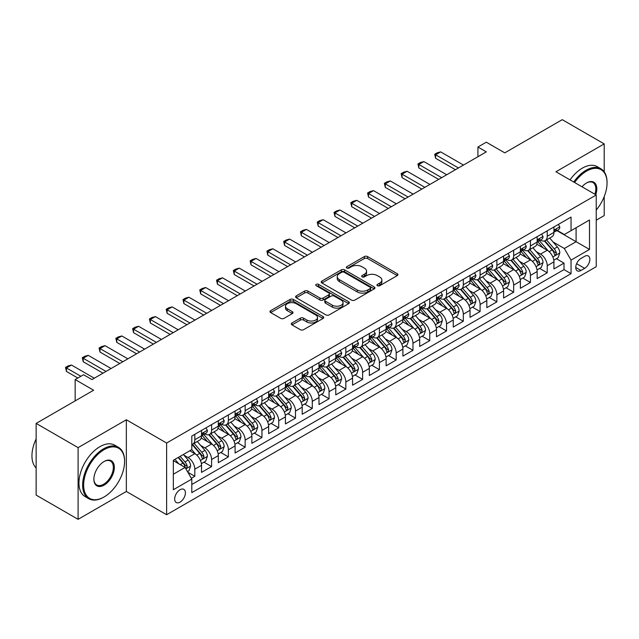 <?xml version="1.0" encoding="UTF-8"?>
<svg xmlns="http://www.w3.org/2000/svg" width="639" height="639" viewBox="0 0 639 639"><rect width="100%" height="100%" fill="white"/><g stroke="black" fill="none" stroke-linecap="round" stroke-linejoin="round"><path stroke-width="0.96" d="M377.441 285.713A1.629 0.943 0 0 0 379.75 285.713L397.25 275.609A2.332 1.342 0 0 0 397.929 274.658A2.332 1.342 0 0 0 397.25 273.708L367.601 256.59A2.332 1.342 0 0 0 364.31 256.59L346.801 266.695A1.629 0.943 0 0 0 346.33 267.358A1.629 0.943 0 0 0 346.801 268.029A1.629 0.943 0 0 0 349.11 268.029L351.378 266.719A7.452 4.305 0 0 1 361.922 266.719L364.39 268.14A7.452 4.305 0 0 1 366.57 271.184A7.452 4.305 0 0 1 364.39 274.227L362.121 275.537A1.629 0.943 0 0 0 361.65 276.208A1.629 0.943 0 0 0 362.121 276.871A1.629 0.943 0 0 0 364.43 276.871L366.698 275.561A7.452 4.305 0 0 1 377.234 275.561L379.71 276.991A7.452 4.305 0 0 1 381.89 280.034A7.452 4.305 0 0 1 379.71 283.077L377.441 284.379A1.629 0.943 0 0 0 376.962 285.05A1.629 0.943 0 0 0 377.441 285.713L377.441 284.379M180.046 502.134A7.596 4.385 120 0 0 185.006 495.441A7.596 4.385 120 0 0 183.84 489.354A7.596 4.385 120 0 0 180.046 489.73A7.596 4.385 120 0 0 175.086 496.423A7.596 4.385 120 0 0 176.252 502.51A7.596 4.385 120 0 0 180.046 502.134M291.991 322.967A2.332 1.342 0 0 0 291.312 323.917A2.332 1.342 0 0 0 291.991 324.876L300.314 329.676A2.332 1.342 0 0 0 303.605 329.676L323.046 318.454A2.332 1.342 0 0 0 323.725 317.503A2.332 1.342 0 0 0 323.046 316.553L293.397 299.435A2.332 1.342 0 0 0 290.098 299.435L270.664 310.658A2.332 1.342 0 0 0 269.977 311.608A2.332 1.342 0 0 0 270.664 312.559L280.713 318.358A2.332 1.342 0 0 0 284.004 318.358L292.327 313.557A2.332 1.342 0 0 0 293.005 312.607A2.332 1.342 0 0 0 292.327 311.656L287.342 308.773A6.23 3.594 0 0 1 285.513 306.233A6.23 3.594 0 0 1 289.363 302.91A6.23 3.594 0 0 1 296.153 303.685L315.674 314.955A6.23 3.594 0 0 1 317.495 317.503A6.23 3.594 0 0 1 313.653 320.826A6.23 3.594 0 0 1 306.864 320.043L303.605 318.166A2.332 1.342 0 0 0 300.314 318.166L291.991 322.967L291.991 324.876M604.198 171.811L604.198 143.895L562.24 119.669L504.77 152.857L486.311 142.193L477.916 147.042L486.311 151.882L91.944 379.566L83.549 374.726L75.162 379.566L75.162 400.885M78.102 447.635L78.102 519.331L126.346 491.471L126.346 419.775L78.102 447.635L36.143 423.409L93.621 390.229L75.162 379.566M126.346 419.775L166.619 443.027L596.227 194.999L596.227 266.695L166.619 514.73L166.619 443.027M604.198 143.895L555.954 171.747L596.227 194.999M351.538 300.098A2.332 1.342 0 0 0 354.837 300.098L374.27 288.876A2.332 1.342 0 0 0 374.957 287.925A2.332 1.342 0 0 0 374.27 286.975L344.621 269.858A2.332 1.342 0 0 0 341.33 269.858L321.888 281.08A2.332 1.342 0 0 0 321.209 282.031A2.332 1.342 0 0 0 321.888 282.981L351.538 300.098M316.856 286.064A1.629 0.943 0 0 1 318.518 286.296L318.518 284.355L348.654 301.76A2.332 1.342 0 0 1 349.341 302.71A2.332 1.342 0 0 1 348.654 303.661L329.221 314.883A2.332 1.342 0 0 1 325.93 314.883L296.28 297.766L304.595 292.997L304.595 291.064L296.28 295.865A2.332 1.342 0 0 0 295.593 296.815A2.332 1.342 0 0 0 296.28 297.766L296.28 295.865M304.595 292.997A2.332 1.342 0 0 1 307.886 292.997L307.886 291.064A2.332 1.342 0 0 0 304.595 291.064M307.886 291.064L319.915 298.006A2.332 1.342 0 0 0 323.206 298.006L328.726 294.819A2.332 1.342 0 0 0 329.412 293.868A2.332 1.342 0 0 0 328.726 292.918L316.209 285.689A1.629 0.943 0 0 1 315.73 285.026A1.629 0.943 0 0 1 316.736 284.155A1.629 0.943 0 0 1 318.518 284.355M78.102 519.331L36.143 495.105L36.143 423.409M596.227 220.191L604.198 215.591L604.198 196.62M191.333 478.276L194.815 476.263L187.85 472.245M183.888 455.128L188.098 457.564A9.489 5.479 60 0 1 194.815 469.194L201.525 465.312L201.525 472.389L211.597 466.574L203.961 462.165M200.67 445.439L204.879 447.875A9.489 5.479 60 0 1 211.597 459.505L218.306 455.623L218.306 462.7L228.379 456.885L220.743 452.476M217.452 435.75L221.661 438.186A9.489 5.479 60 0 1 228.379 449.816L235.088 445.934L235.088 453.011L245.16 447.196L237.524 442.787M234.233 426.061L238.443 428.497A9.489 5.479 60 0 1 245.16 440.127L251.87 436.245L251.87 443.322L261.942 437.507L254.306 433.098M251.015 416.38L255.225 418.809A9.489 5.479 60 0 1 261.942 430.438L268.652 426.556L268.652 433.633L278.724 427.818L271.088 423.409M267.797 406.692L272.006 409.12A9.489 5.479 60 0 1 278.724 420.75L285.433 416.868L285.433 423.945L295.506 418.13L287.869 413.721M284.579 397.003L288.788 399.431A9.489 5.479 60 0 1 295.506 411.061L302.215 407.179L302.215 414.256L312.287 408.441L304.651 404.032M301.36 387.314L305.57 389.742A9.489 5.479 60 0 1 312.287 401.372L318.997 397.498L318.997 404.567L329.069 398.752L321.433 394.343M318.142 377.625L322.352 380.053A9.489 5.479 60 0 1 329.069 391.683L335.779 387.809L335.779 394.878L345.851 389.063L338.215 384.654M334.924 367.936L339.133 370.364A9.489 5.479 60 0 1 345.851 381.994L352.56 378.12L352.56 385.189L362.625 379.374L354.996 374.965M351.706 358.247L355.915 360.676A9.489 5.479 60 0 1 362.625 372.305L369.342 368.431L369.342 375.5L379.406 369.685L371.77 365.276M368.487 348.559L372.697 350.987A9.489 5.479 60 0 1 379.406 362.617L386.124 358.743L386.124 365.812L396.188 359.997L388.552 355.588M385.269 338.87L389.478 341.298A9.489 5.479 60 0 1 396.188 352.928L402.905 349.054L402.905 356.123L412.97 350.308L405.334 345.899M402.043 329.181L406.26 331.609A9.489 5.479 60 0 1 412.97 343.239L419.687 339.365L419.687 346.434L429.751 340.619L422.115 336.21M418.825 319.492L423.042 321.92A9.489 5.479 60 0 1 429.751 333.55L436.469 329.676L436.469 336.745L446.533 330.93L438.897 326.521M435.606 309.803L439.824 312.231A9.489 5.479 60 0 1 446.533 323.861L453.251 319.987L453.251 327.056L463.315 321.241L455.679 316.832M452.388 300.114L456.605 302.543A9.489 5.479 60 0 1 463.315 314.172L470.032 310.298L470.032 317.367L480.097 311.552L472.461 307.143M469.17 290.425L473.387 292.854A9.489 5.479 60 0 1 480.097 304.483L486.814 300.61L486.814 307.678L496.878 301.864L489.242 297.462M485.952 280.737L490.169 283.165A9.489 5.479 60 0 1 496.878 294.795L503.596 290.921L503.596 297.99L513.66 292.175L506.024 287.774M502.733 271.048L506.951 273.476A9.489 5.479 60 0 1 513.66 285.106L520.378 281.232L520.378 288.301L530.442 282.486L522.806 278.085M519.515 261.359L523.732 263.787A9.489 5.479 60 0 1 530.442 275.417L537.151 271.543L537.151 278.612L547.224 272.797L547.224 265.728A9.489 5.479 -120 0 0 540.514 254.098L536.297 251.67M539.588 268.396L547.224 272.797M201.525 465.312A9.489 5.479 -120 0 0 194.815 453.69L189.783 450.783M218.306 455.623A9.489 5.479 -120 0 0 211.597 444.001L201.221 438.011M235.088 445.934A9.489 5.479 -120 0 0 228.379 434.312L217.995 428.322M251.87 436.245A9.489 5.479 -120 0 0 245.16 424.623L234.777 418.633M268.652 426.556A9.489 5.479 -120 0 0 261.942 414.935L251.558 408.944M285.433 416.868A9.489 5.479 -120 0 0 278.724 405.246L268.34 399.255M302.215 407.179A9.489 5.479 -120 0 0 295.506 395.557L285.122 389.566M318.997 397.498A9.489 5.479 -120 0 0 312.287 385.868L301.904 379.878M335.779 387.809A9.489 5.479 -120 0 0 329.069 376.179L318.685 370.189M352.56 378.12A9.489 5.479 -120 0 0 345.851 366.49L335.467 360.5M369.342 368.431A9.489 5.479 -120 0 0 362.625 356.802L352.249 350.811M386.124 358.743A9.489 5.479 -120 0 0 379.406 347.113L369.03 341.122M402.905 349.054A9.489 5.479 -120 0 0 396.188 337.424L385.812 331.433M419.687 339.365A9.489 5.479 -120 0 0 412.97 327.735L402.594 321.744M436.469 329.676A9.489 5.479 -120 0 0 429.751 318.046L419.376 312.056M453.251 319.987A9.489 5.479 -120 0 0 446.533 308.357L436.157 302.367M470.032 310.298A9.489 5.479 -120 0 0 463.315 298.669L452.939 292.678M486.814 300.61A9.489 5.479 -120 0 0 480.097 288.98L469.721 282.989M503.596 290.921A9.489 5.479 -120 0 0 496.878 279.291L486.503 273.3M520.378 281.232A9.489 5.479 -120 0 0 513.66 269.602L503.284 263.611M537.151 271.543A9.489 5.479 -120 0 0 530.442 259.913L520.066 253.923M584.645 256.327L580.955 258.46A7.356 4.249 120 0 0 576.146 264.945A7.356 4.249 120 0 0 577.273 270.84A7.356 4.249 120 0 0 580.955 270.473L584.645 268.348A7.356 4.249 120 0 0 589.454 261.862A7.356 4.249 120 0 0 588.327 255.967A7.356 4.249 120 0 0 584.645 256.327M173.337 474.226L185.078 467.444L191.796 479.074L191.796 492.637L571.05 273.676L571.05 260.105L564.341 248.483L553.078 241.981M191.796 479.074L173.337 489.73L173.337 460.28L191.796 449.616L191.796 436.054L571.05 217.092L571.05 230.655L589.509 220L589.509 249.45L571.05 260.105M204.792 433.873L204.879 433.921A9.489 5.479 60 0 0 209.632 434.392L216.341 430.518A9.489 5.479 -120 0 0 218.306 426.173L218.306 420.75M221.573 424.184L221.661 424.232A9.489 5.479 60 0 0 226.414 424.703L233.123 420.829A9.489 5.479 -120 0 0 235.088 416.484L235.088 411.061M238.355 414.495L238.443 414.543A9.489 5.479 60 0 0 243.195 415.015L249.905 411.141A9.489 5.479 -120 0 0 251.87 406.795L251.87 401.372M255.137 404.806L255.225 404.854A9.489 5.479 60 0 0 259.977 405.326L266.687 401.452A9.489 5.479 -120 0 0 268.652 397.107L268.652 391.683M271.918 395.118L272.006 395.166A9.489 5.479 60 0 0 276.759 395.637L283.468 391.763A9.489 5.479 -120 0 0 285.433 387.418L285.433 381.994M288.7 385.429L288.788 385.477A9.489 5.479 60 0 0 293.533 385.948L300.25 382.074A9.489 5.479 -120 0 0 302.215 377.729L302.215 372.305M305.482 375.74L305.57 375.788A9.489 5.479 60 0 0 310.314 376.259L317.032 372.385A9.489 5.479 -120 0 0 318.997 368.04L318.997 362.617M322.264 366.051L322.352 366.099A9.489 5.479 60 0 0 327.096 366.57L333.814 362.696A9.489 5.479 -120 0 0 335.779 358.351L335.779 352.928M339.045 356.362L339.133 356.41A9.489 5.479 60 0 0 343.878 356.882L350.595 353.008A9.489 5.479 -120 0 0 352.56 348.662L352.56 343.239M355.827 346.673L355.915 346.721A9.489 5.479 60 0 0 360.66 347.193L367.377 343.319A9.489 5.479 -120 0 0 369.342 338.974L369.342 333.55M372.609 336.985L372.697 337.033A9.489 5.479 60 0 0 377.441 337.504L384.159 333.63A9.489 5.479 -120 0 0 386.124 329.285L386.124 323.861M389.391 327.296L389.478 327.352A9.489 5.479 60 0 0 394.223 327.815L400.941 323.941A9.489 5.479 -120 0 0 402.905 319.596L402.905 314.172M406.172 317.607L406.26 317.663A9.489 5.479 60 0 0 411.005 318.126L417.722 314.252A9.489 5.479 -120 0 0 419.687 309.907L419.687 304.483M422.954 307.918L423.042 307.974A9.489 5.479 60 0 0 427.787 308.437L434.504 304.563A9.489 5.479 -120 0 0 436.469 300.218L436.469 294.795M439.736 298.229L439.824 298.285A9.489 5.479 60 0 0 444.568 298.748L451.286 294.875A9.489 5.479 -120 0 0 453.251 290.529L453.251 285.106M456.518 288.54L456.605 288.596A9.489 5.479 60 0 0 461.35 289.06L468.06 285.186A9.489 5.479 -120 0 0 470.032 280.841L470.032 275.417M473.299 278.852L473.387 278.908A9.489 5.479 60 0 0 478.132 279.371L484.841 275.497A9.489 5.479 -120 0 0 486.814 271.152L486.814 265.728M490.081 269.163L490.169 269.219A9.489 5.479 60 0 0 494.913 269.682L501.623 265.808A9.489 5.479 -120 0 0 503.596 261.463L503.596 256.039M506.863 259.474L506.951 259.53A9.489 5.479 60 0 0 511.695 260.001L518.405 256.119A9.489 5.479 -120 0 0 520.378 251.774L520.378 246.35M523.645 249.785L523.732 249.841A9.489 5.479 60 0 0 528.477 250.312L535.186 246.43A9.489 5.479 -120 0 0 537.151 242.085L537.151 236.662M191.796 484.498L564.005 269.602L564.005 263.108L553.933 268.923L553.933 261.854A9.489 5.479 -120 0 0 547.224 250.224L536.848 244.234M540.426 240.096L540.514 240.152A9.489 5.479 -120 0 0 545.259 240.623A9.489 5.479 -120 0 0 547.224 236.27L547.224 230.847M545.259 240.623L551.968 236.742A9.489 5.479 -120 0 0 553.933 232.396L553.933 226.973M194.815 434.312L194.815 439.736A9.489 5.479 60 0 1 192.85 444.081A9.489 5.479 60 0 1 191.796 444.464M192.85 444.081L199.56 440.207A9.489 5.479 -120 0 0 201.525 435.862L201.525 430.438M211.597 424.623L211.597 430.047A9.489 5.479 60 0 1 209.632 434.392M228.379 414.935L228.379 420.358A9.489 5.479 60 0 1 226.414 424.703M245.16 405.246L245.16 410.669A9.489 5.479 60 0 1 243.195 415.015M261.942 395.557L261.942 400.98A9.489 5.479 60 0 1 259.977 405.326M278.724 385.868L278.724 391.292A9.489 5.479 60 0 1 276.759 395.637M295.506 376.179L295.506 381.603A9.489 5.479 60 0 1 293.533 385.948M312.287 366.49L312.287 371.914A9.489 5.479 60 0 1 310.314 376.259M329.069 356.802L329.069 362.225A9.489 5.479 60 0 1 327.096 366.57M345.851 347.113L345.851 352.536A9.489 5.479 60 0 1 343.878 356.882M362.625 337.424L362.625 342.847A9.489 5.479 60 0 1 360.66 347.193M379.406 327.735L379.406 333.159A9.489 5.479 60 0 1 377.441 337.504M396.188 318.046L396.188 323.47A9.489 5.479 60 0 1 394.223 327.815M412.97 308.357L412.97 313.781A9.489 5.479 60 0 1 411.005 318.126M429.751 298.669L429.751 304.092A9.489 5.479 60 0 1 427.787 308.437M446.533 288.98L446.533 294.403A9.489 5.479 60 0 1 444.568 298.748M463.315 279.291L463.315 284.714A9.489 5.479 60 0 1 461.35 289.06M480.097 269.602L480.097 275.026A9.489 5.479 60 0 1 478.132 279.371M496.878 259.913L496.878 265.337A9.489 5.479 60 0 1 494.913 269.682M513.66 250.224L513.66 255.648A9.489 5.479 60 0 1 511.695 260.001M530.442 240.536L530.442 245.959A9.489 5.479 60 0 1 528.477 250.312M530.442 275.417L530.442 282.486M513.66 285.106L513.66 292.175M496.878 294.795L496.878 301.864M480.097 304.483L480.097 311.552M463.315 314.172L463.315 321.241M446.533 323.861L446.533 330.93M429.751 333.55L429.751 340.619M412.97 343.239L412.97 350.308M396.188 352.928L396.188 359.997M379.406 362.617L379.406 369.685M362.625 372.305L362.625 379.374M345.851 381.994L345.851 389.063M329.069 391.683L329.069 398.752M312.287 401.372L312.287 408.441M295.506 411.061L295.506 418.13M278.724 420.75L278.724 427.818M261.942 430.438L261.942 437.507M245.16 440.127L245.16 447.196M228.379 449.816L228.379 456.885M211.597 459.505L211.597 466.574M194.815 469.194L194.815 476.263M185.078 467.444L173.337 460.663M564.341 248.483L576.09 241.702L576.09 227.748L589.509 220M556.873 230.607L589.509 249.45M557.208 230.407L564.341 234.529L571.05 230.655M126.346 491.471L166.619 514.73M477.916 147.042L477.916 156.731M556.369 258.707L564.005 263.108M564.005 269.602L571.05 273.676M378.096 285.945L379.71 285.01A7.452 4.305 0 0 0 381.89 281.967L381.89 280.034M366.57 271.184L366.57 273.125A7.452 4.305 0 0 1 364.39 276.168L362.776 277.102M397.218 275.625L367.601 258.523A2.332 1.342 0 0 0 364.31 258.523L347.456 268.252M374.238 288.892L344.621 271.791A2.332 1.342 0 0 0 341.33 271.791L321.92 282.997M370.157 288.588A1.629 0.943 0 0 0 370.628 287.925A1.629 0.943 0 0 0 370.157 287.262L344.125 272.23A1.629 0.943 0 0 0 341.825 272.23L339.437 273.612A7.452 4.305 0 0 0 337.248 276.655A7.452 4.305 0 0 0 339.437 279.698L357.225 289.97A7.452 4.305 0 0 0 367.768 289.97L370.157 288.588L370.157 290.529A1.629 0.943 0 0 0 370.628 289.866L370.628 287.925M337.248 276.655L337.248 278.596A7.452 4.305 0 0 0 339.437 281.639L339.437 279.698M370.157 290.529L367.768 291.911A7.452 4.305 0 0 1 357.225 291.911L339.437 281.639M307.886 292.997L319.915 299.947A2.332 1.342 0 0 0 323.206 299.947L328.726 296.76A2.332 1.342 0 0 0 329.412 295.809L329.412 293.868M318.518 286.296L348.63 303.685M332.392 305.21A6.23 3.594 0 0 0 339.181 305.993A6.23 3.594 0 0 0 343.031 302.662A6.23 3.594 0 0 0 341.202 300.122L334.325 296.153A2.332 1.342 0 0 0 331.034 296.153L325.515 299.34A2.332 1.342 0 0 0 324.836 300.29A2.332 1.342 0 0 0 325.515 301.241L332.392 305.21L332.392 307.151A6.23 3.594 0 0 0 339.181 307.926A6.23 3.594 0 0 0 343.031 304.603L343.031 302.662M324.836 300.29L324.836 302.223A2.332 1.342 0 0 0 325.515 303.174L325.515 301.241M332.392 307.151L325.515 303.174M317.495 317.503L317.495 319.436A6.23 3.594 0 0 1 313.653 322.767A6.23 3.594 0 0 1 306.864 321.984L303.605 320.107A2.332 1.342 0 0 0 300.314 320.107L292.023 324.892M285.513 306.233L285.513 308.174A6.23 3.594 0 0 0 287.342 310.714L287.342 308.773M292.295 313.573L287.342 310.714M323.014 318.47L293.397 301.368A2.332 1.342 0 0 0 290.098 301.368L270.696 312.575M553.797 260.193L558.135 257.685L559.812 252.844A6.286 3.634 -120 0 0 557.36 246.934L549.692 238.059M548.158 250.839L539.396 240.695M543.166 247.884L538.086 241.997A15.072 8.698 -120 0 0 537.615 241.47M544.404 240.959L552.16 249.937A6.286 3.634 60 0 1 554.404 254.274L554.86 255.017L555.706 254.897L556.417 253.108A6.286 3.634 -120 0 0 554.173 248.779L546.505 239.897M544.859 240.815L553.19 250.464A3.203 1.853 60 0 1 553.997 251.718L556.417 253.108M558.382 224.409L559.812 226.877A6.286 3.634 60 0 1 558.51 229.657L555.323 231.502A6.286 3.634 -120 0 0 556.417 230.048L556.281 229.489M554.149 231.797L554.173 231.797A6.286 3.634 -120 0 0 555.323 231.502M555.603 229.585L556.417 230.048C556.018 229.105 555.347 229.489 554.404 231.214A6.286 3.634 60 0 1 553.933 232.109M458.451 167.969L435.63 154.79L435.63 158.28L434.704 154.263L437.22 152.809L440.662 151.882L463.483 165.062M455.431 169.71L435.63 158.28M440.662 151.882L435.63 154.79L434.704 154.263M596.227 210.039A28.955 16.718 120 0 0 607.05 182.938A28.955 16.718 120 0 0 586.578 171.116A28.955 16.718 120 0 0 574.589 182.506M573.726 182.011A29.666 17.125 -60 0 1 586.075 170.246A29.666 17.125 -60 0 1 600.908 168.776A29.666 17.125 -60 0 1 607.05 182.355A29.666 17.125 -60 0 1 607.05 182.65M582.025 186.804A14.473 8.355 -60 0 1 586.578 182.938L586.578 182.938A14.473 8.355 -60 0 1 595.748 194.719M570.036 179.878A29.666 17.125 -60 0 1 582.385 168.113A29.666 17.125 -60 0 1 597.217 166.643L600.908 168.776M594.861 194.216A13.762 7.948 120 0 0 592.952 182.546A13.762 7.948 120 0 0 586.322 183.089M103.606 497.238L104.109 496.95A28.955 16.718 120 0 0 124.581 461.486A28.955 16.718 120 0 0 104.109 449.664A28.955 16.718 120 0 0 83.637 485.129A28.955 16.718 120 0 0 104.109 496.95L103.606 497.238A29.666 17.125 -60 0 1 88.773 498.708A29.666 17.125 -60 0 1 84.228 474.937A29.666 17.125 -60 0 1 103.606 448.794A29.666 17.125 -60 0 1 118.439 447.324A29.666 17.125 -60 0 1 124.581 460.903A29.666 17.125 -60 0 1 124.581 461.198M104.109 485.129A14.473 8.355 -60 0 1 93.877 479.218A14.473 8.355 -60 0 1 104.109 461.486L104.109 461.486A14.473 8.355 -60 0 1 114.349 467.397A14.473 8.355 -60 0 1 104.109 485.129M93.877 478.923A13.762 7.948 120 0 0 96.721 484.937A13.762 7.948 120 0 0 103.606 484.258A13.762 7.948 120 0 0 112.6 472.125A13.762 7.948 120 0 0 110.491 461.094A13.762 7.948 120 0 0 103.853 461.638M88.773 498.708L85.083 496.575A29.666 17.125 -60 0 1 80.538 472.804A29.666 17.125 -60 0 1 99.916 446.661A29.666 17.125 -60 0 1 114.748 445.191L118.439 447.324M36.143 467.98A29.666 17.125 -60 0 1 36.143 438.913M537.016 269.882L541.353 267.374L543.03 262.533A6.286 3.634 -120 0 0 540.578 256.622L532.91 247.748M531.376 260.528L522.614 250.384M526.392 257.573L521.304 251.686A15.072 8.698 -120 0 0 520.833 251.159M527.622 250.648L535.378 259.626A6.286 3.634 60 0 1 537.623 263.963L538.078 264.706L538.925 264.586L539.635 262.797A6.286 3.634 -120 0 0 537.391 258.468L529.723 249.585M528.078 250.504L536.409 260.153A3.203 1.853 60 0 1 537.215 261.407L539.635 262.797M520.234 279.57L524.571 277.062L526.248 272.222A6.286 3.634 -120 0 0 523.796 266.311L516.128 257.437M514.595 270.217L505.832 260.073M509.61 267.262L504.522 261.375A15.072 8.698 -120 0 0 504.051 260.848M510.841 260.337L518.596 269.315A6.286 3.634 60 0 1 520.841 273.652L521.296 274.395L522.143 274.275L522.854 272.486A6.286 3.634 -120 0 0 520.609 268.156L512.941 259.274M511.296 260.193L519.627 269.842A3.203 1.853 60 0 1 520.434 271.096L522.854 272.486M503.452 289.259L507.789 286.751L509.467 281.911A6.286 3.634 -120 0 0 507.015 276L499.347 267.126M497.813 279.906L489.051 269.762M492.829 276.951L487.741 271.064A15.072 8.698 -120 0 0 487.269 270.537M494.059 270.025L501.815 279.003A6.286 3.634 60 0 1 504.059 283.341L504.514 284.083L505.361 283.964L506.072 282.174A6.286 3.634 -120 0 0 503.828 277.845L496.16 268.963M494.514 269.882L502.845 279.531A3.203 1.853 60 0 1 503.652 280.785L506.072 282.174M486.67 298.948L491.008 296.44L492.685 291.6A6.286 3.634 -120 0 0 490.233 285.689L482.565 276.815M481.031 289.595L472.269 279.451M476.047 286.639L470.959 280.753A15.072 8.698 -120 0 0 470.488 280.225M477.277 279.714L485.033 288.692A6.286 3.634 60 0 1 487.277 293.029L487.733 293.772L488.579 293.652L489.29 291.863A6.286 3.634 -120 0 0 487.046 287.534L479.378 278.652M477.732 279.57L486.063 289.219A3.203 1.853 60 0 1 486.87 290.473L489.29 291.863M541.6 234.098L543.03 236.566A6.286 3.634 60 0 1 541.728 239.345L538.541 241.191A6.286 3.634 -120 0 0 539.635 239.737L539.5 239.178M537.367 241.486L537.391 241.486A6.286 3.634 -120 0 0 538.541 241.191M538.821 239.274L539.635 239.737C539.236 238.794 538.565 239.178 537.623 240.903A6.286 3.634 60 0 1 537.151 241.798M441.669 177.658L418.849 164.479L418.849 167.969L417.922 163.951L420.438 162.498L423.881 161.571L446.701 174.751M438.65 179.399L418.849 167.969M423.881 161.571L418.849 164.479L417.922 163.951M524.819 243.786L526.248 246.255A6.286 3.634 60 0 1 524.946 249.034L521.759 250.879A6.286 3.634 -120 0 0 522.854 249.426L522.718 248.867M520.585 251.175L520.609 251.175A6.286 3.634 -120 0 0 521.759 250.879M522.039 248.962L522.854 249.426C522.454 248.483 521.783 248.867 520.841 250.592A6.286 3.634 60 0 1 520.378 251.486M424.887 187.347L402.067 174.167L402.067 177.658L401.14 173.64L403.656 172.187L407.099 171.26L429.919 184.439M421.868 189.088L402.067 177.658M407.099 171.26L402.067 174.167L401.14 173.64M508.037 253.467L509.467 255.943A6.286 3.634 60 0 1 508.165 258.723L504.978 260.568A6.286 3.634 -120 0 0 506.072 259.114L505.936 258.555M503.804 260.864L503.828 260.856A6.286 3.634 -120 0 0 504.978 260.568M505.257 258.651L506.072 259.114C505.673 258.172 505.002 258.555 504.059 260.281A6.286 3.634 60 0 1 503.596 261.175M408.105 197.036L385.285 183.856L385.285 187.347L384.358 183.329L386.875 181.875L390.317 180.949L413.137 194.128M405.086 198.777L385.285 187.347M390.317 180.949L385.285 183.856L384.358 183.329M491.255 263.156L492.685 265.632A6.286 3.634 60 0 1 491.383 268.412L488.196 270.257A6.286 3.634 -120 0 0 489.29 268.803L489.154 268.244M487.022 270.545L487.046 270.545A6.286 3.634 -120 0 0 488.196 270.257M488.476 268.34L489.29 268.803C488.891 267.861 488.22 268.244 487.277 269.97A6.286 3.634 60 0 1 486.814 270.864M391.324 206.724L368.503 193.545L368.503 197.036L367.577 193.018L370.093 191.564L373.535 190.638L396.356 203.817M388.304 208.466L368.503 197.036M373.535 190.638L368.503 193.545L367.577 193.018M469.889 308.637L474.226 306.129L475.903 301.288A6.286 3.634 -120 0 0 473.451 295.378L465.783 286.504M464.249 299.284L455.487 289.14M459.265 296.328L454.177 290.441A15.072 8.698 -120 0 0 453.706 289.914M460.495 289.403L468.251 298.381A6.286 3.634 60 0 1 470.496 302.718L470.951 303.461L471.798 303.341L472.509 301.552A6.286 3.634 -120 0 0 470.264 297.223L462.596 288.341M460.951 289.259L469.282 298.908A3.203 1.853 60 0 1 470.096 300.162L472.509 301.552M474.473 272.845L475.903 275.321A6.286 3.634 60 0 1 474.601 278.101L471.414 279.946A6.286 3.634 -120 0 0 472.509 278.492L472.373 277.933M470.24 280.233L470.264 280.233A6.286 3.634 -120 0 0 471.414 279.946M471.694 278.029L472.509 278.492C472.109 277.55 471.438 277.933 470.496 279.658A6.286 3.634 60 0 1 470.032 280.553M374.542 216.413L351.722 203.234L351.722 206.724L350.795 202.699L353.311 201.253L356.754 200.327L379.574 213.506M371.523 218.155L351.722 206.724M356.754 200.327L351.722 203.234L350.795 202.699M453.107 318.326L457.444 315.818L459.121 310.977A6.286 3.634 -120 0 0 456.669 305.067L449.001 296.192M447.468 308.972L438.705 298.828M442.484 306.017L437.395 300.13A15.072 8.698 -120 0 0 436.924 299.603M443.714 299.092L451.469 308.07A6.286 3.634 60 0 1 453.714 312.407L454.169 313.15L455.016 313.03L455.727 311.241A6.286 3.634 -120 0 0 453.482 306.912L445.814 298.03M444.169 298.948L452.5 308.597A3.203 1.853 60 0 1 453.315 309.851L455.727 311.241M457.692 282.534L459.121 285.01A6.286 3.634 60 0 1 457.82 287.79L454.633 289.635A6.286 3.634 -120 0 0 455.727 288.181L455.591 287.622M453.458 289.922L453.482 289.922A6.286 3.634 -120 0 0 454.633 289.635M454.912 287.71L455.727 288.181C455.327 287.238 454.656 287.622 453.714 289.347A6.286 3.634 60 0 1 453.251 290.242M357.76 226.102L334.94 212.923L334.94 216.413L334.013 212.388L336.529 210.942L339.972 210.015L362.792 223.195M354.741 227.843L334.94 216.413M339.972 210.015L334.94 212.923L334.013 212.388M436.325 328.015L440.662 325.507L442.34 320.666A6.286 3.634 -120 0 0 439.888 314.755L432.22 305.881M430.686 318.661L421.924 308.517M425.702 315.706L420.614 309.819A15.072 8.698 -120 0 0 420.15 309.292M426.932 308.781L434.688 317.759A6.286 3.634 60 0 1 436.932 322.096L437.388 322.839L438.234 322.719L438.945 320.93A6.286 3.634 -120 0 0 436.701 316.601L429.033 307.718M427.387 308.637L435.718 318.286A3.203 1.853 60 0 1 436.533 319.54L438.945 320.93M440.91 292.223L442.34 294.699A6.286 3.634 60 0 1 441.038 297.478L437.851 299.324A6.286 3.634 -120 0 0 438.945 297.87L438.809 297.311M436.677 299.611L436.701 299.611A6.286 3.634 -120 0 0 437.851 299.324M438.13 297.399L438.945 297.87C438.546 296.927 437.875 297.311 436.932 299.036A6.286 3.634 60 0 1 436.469 299.931M340.978 235.791L318.158 222.612L318.158 226.102L317.232 222.076L319.756 220.631L323.19 219.704L346.011 232.884M337.959 237.532L318.158 226.102M323.19 219.704L318.158 222.612L317.232 222.076M419.543 337.704L423.881 335.195L425.558 330.355A6.286 3.634 -120 0 0 423.106 324.444L415.438 315.57M413.904 328.35L405.142 318.206M408.92 325.395L403.832 319.508A15.072 8.698 -120 0 0 403.369 318.981M410.15 318.47L417.906 327.448A6.286 3.634 60 0 1 420.15 331.785L420.606 332.528L421.452 332.408L422.163 330.619A6.286 3.634 -120 0 0 419.919 326.289L412.251 317.407M410.605 318.326L418.944 327.975A3.203 1.853 60 0 1 419.751 329.229L422.163 330.619M424.128 301.912L425.558 304.388A6.286 3.634 60 0 1 424.256 307.167L421.069 309.012A6.286 3.634 -120 0 0 422.163 307.559L422.028 307M419.895 309.3L419.919 309.3A6.286 3.634 -120 0 0 421.069 309.012M421.349 307.087L422.163 307.559C421.764 306.616 421.093 307 420.15 308.725A6.286 3.634 60 0 1 419.687 309.619M324.197 245.48L301.376 232.3L301.376 235.791L300.45 231.765L302.974 230.312L306.408 229.393L329.237 242.572M321.177 247.221L301.376 235.791M306.408 229.393L301.376 232.3L300.45 231.765M402.762 347.384L407.099 344.884L408.776 340.036A6.286 3.634 -120 0 0 406.324 334.133L398.656 325.259M397.123 338.039L388.36 327.895M392.138 335.084L387.05 329.197A15.072 8.698 -120 0 0 386.587 328.67M393.368 328.158L401.124 337.136A6.286 3.634 60 0 1 403.369 341.474L403.824 342.216L404.679 342.097L405.382 340.307A6.286 3.634 -120 0 0 403.137 335.978L395.469 327.096M393.824 328.015L402.163 337.664A3.203 1.853 60 0 1 402.969 338.918L405.382 340.307M407.355 311.6L408.776 314.076A6.286 3.634 60 0 1 407.474 316.856L404.287 318.693A6.286 3.634 -120 0 0 405.382 317.248L405.246 316.688M403.113 318.989L403.137 318.989A6.286 3.634 -120 0 0 404.287 318.693M404.567 316.776L405.382 317.248C404.982 316.305 404.311 316.688 403.369 318.414A6.286 3.634 60 0 1 402.905 319.308M307.415 255.169L284.595 241.989L284.595 245.48L283.668 241.454L286.192 240L289.627 239.082L312.455 252.261M304.396 256.91L284.595 245.48M289.627 239.082L284.595 241.989L283.668 241.454M385.98 357.073L390.317 354.573L391.995 349.725A6.286 3.634 -120 0 0 389.542 343.822L381.882 334.948M380.341 347.728L371.578 337.584M375.357 344.772L370.269 338.886A15.072 8.698 -120 0 0 369.805 338.358M376.587 337.847L384.343 346.825A6.286 3.634 60 0 1 386.587 351.162L387.042 351.905L387.897 351.785L388.6 349.996A6.286 3.634 -120 0 0 386.355 345.667L378.687 336.785M377.042 337.704L385.381 347.352A3.203 1.853 60 0 1 386.188 348.606L388.6 349.996M390.573 321.289L391.995 323.765A6.286 3.634 60 0 1 390.693 326.545L387.506 328.382A6.286 3.634 -120 0 0 388.6 326.936L388.464 326.377M386.331 328.678L386.355 328.678A6.286 3.634 -120 0 0 387.506 328.382M387.785 326.465L388.6 326.936C388.2 325.986 387.53 326.377 386.587 328.103A6.286 3.634 60 0 1 386.124 328.997M290.633 264.858L267.813 251.678L267.813 255.169L266.886 251.143L269.41 249.689L272.845 248.771L295.673 261.95M287.614 266.599L267.813 255.169M272.845 248.771L267.813 251.678L266.886 251.143M369.198 366.762L373.535 364.262L375.213 359.414A6.286 3.634 -120 0 0 372.761 353.511L365.101 344.637M363.559 357.417L354.797 347.273M358.575 354.461L353.487 348.574A15.072 8.698 -120 0 0 353.024 348.047M359.805 347.536L367.561 356.514A6.286 3.634 60 0 1 369.805 360.851L370.261 361.594L371.115 361.474L371.818 359.685A6.286 3.634 -120 0 0 369.574 355.356L361.906 346.474M360.26 347.392L368.599 357.041A3.203 1.853 60 0 1 369.406 358.287L371.818 359.685M373.791 330.978L375.213 333.454A6.286 3.634 60 0 1 373.911 336.234L370.724 338.071A6.286 3.634 -120 0 0 371.818 336.625L371.682 336.066M369.55 338.366L369.574 338.366A6.286 3.634 -120 0 0 370.724 338.071M371.003 336.154L371.818 336.625C371.427 335.675 370.748 336.066 369.805 337.791A6.286 3.634 60 0 1 369.342 338.686M273.851 274.546L251.031 261.367L251.031 264.858L250.113 260.832L252.629 259.378L256.063 258.46L278.892 271.639M270.832 276.288L251.031 264.858M256.063 258.46L251.031 261.367L250.113 260.832M352.416 376.451L356.754 373.951L358.431 369.102A6.286 3.634 -120 0 0 355.987 363.2L348.319 354.325M346.777 367.106L338.015 356.961M341.793 364.15L336.705 358.263A15.072 8.698 -120 0 0 336.242 357.736M343.023 357.225L350.779 366.203A6.286 3.634 60 0 1 353.024 370.54L353.479 371.283L354.333 371.163L355.036 369.374A6.286 3.634 -120 0 0 352.792 365.045L345.124 356.163M343.478 357.081L351.817 366.73A3.203 1.853 60 0 1 352.624 367.976L355.036 369.374M357.009 340.667L358.431 343.143A6.286 3.634 60 0 1 357.129 345.923L353.942 347.76A6.286 3.634 -120 0 0 355.036 346.314L354.901 345.755M352.768 348.055L352.792 348.055A6.286 3.634 -120 0 0 353.942 347.76M354.222 345.843L355.036 346.314C354.645 345.364 353.974 345.755 353.024 347.48A6.286 3.634 60 0 1 352.56 348.375M257.07 284.235L234.249 271.056L234.249 274.546L233.331 270.521L235.847 269.067L239.282 268.148L262.11 281.328M254.05 285.976L234.249 274.546M239.282 268.148L234.249 271.056L233.331 270.521M335.635 386.14L339.972 383.64L341.649 378.791A6.286 3.634 -120 0 0 339.205 372.888L331.537 364.014M329.996 376.794L321.233 366.65M325.011 373.839L319.923 367.952A15.072 8.698 -120 0 0 319.46 367.425M326.241 366.914L333.997 375.892A6.286 3.634 60 0 1 336.242 380.229L336.697 380.972L337.552 380.852L338.255 379.063A6.286 3.634 -120 0 0 336.01 374.734L328.342 365.851M326.697 366.77L335.036 376.419A3.203 1.853 60 0 1 335.842 377.665L338.255 379.063M340.228 350.356L341.649 352.832A6.286 3.634 60 0 1 340.347 355.611L337.16 357.449A6.286 3.634 -120 0 0 338.255 356.003L338.127 355.444M335.986 357.744L336.01 357.744A6.286 3.634 -120 0 0 337.16 357.449M337.44 355.532L338.255 356.003C337.863 355.052 337.192 355.444 336.242 357.169A6.286 3.634 60 0 1 335.779 358.064M240.288 293.924L217.468 280.745L217.468 284.235L216.549 280.209L219.065 278.756L222.5 277.837L245.328 291.017M237.269 295.665L217.468 284.235M222.5 277.837L217.468 280.745L216.549 280.209M318.853 395.829L323.19 393.328L324.868 388.48A6.286 3.634 -120 0 0 322.423 382.577L314.755 373.703M313.214 386.483L304.452 376.339M308.23 383.528L303.142 377.641A15.072 8.698 -120 0 0 302.678 377.114M309.46 376.603L317.216 385.581A6.286 3.634 60 0 1 319.46 389.918L319.915 390.661L320.77 390.541L321.473 388.752A6.286 3.634 -120 0 0 319.228 384.422L311.56 375.54M309.915 376.459L318.254 386.108A3.203 1.853 60 0 1 319.061 387.354L321.473 388.752M323.446 360.045L324.868 362.521A6.286 3.634 60 0 1 323.566 365.3L320.379 367.137A6.286 3.634 -120 0 0 321.473 365.692L321.345 365.133M319.204 367.433L319.228 367.433A6.286 3.634 -120 0 0 320.379 367.137M320.658 365.22L321.473 365.692C321.082 364.741 320.411 365.133 319.46 366.858A6.286 3.634 60 0 1 318.997 367.752M223.506 303.613L200.686 290.433L200.686 293.924L199.767 289.898L202.283 288.445L205.718 287.526L228.546 300.705M220.487 305.354L200.686 293.924M205.718 287.526L200.686 290.433L199.767 289.898M302.071 405.517L306.408 403.017L308.086 398.169A6.286 3.634 -120 0 0 305.642 392.266L297.974 383.392M296.432 396.172L287.67 386.02M291.448 393.217L286.36 387.33A15.072 8.698 -120 0 0 285.897 386.803M292.678 386.291L300.434 395.269A6.286 3.634 60 0 1 302.678 399.599L303.134 400.349L303.988 400.23L304.691 398.44A6.286 3.634 -120 0 0 302.447 394.111L294.787 385.229M293.141 386.148L301.472 395.797A3.203 1.853 60 0 1 302.279 397.043L304.691 398.44M306.664 369.733L308.086 372.21A6.286 3.634 60 0 1 306.784 374.989L303.597 376.826A6.286 3.634 -120 0 0 304.691 375.381L304.563 374.821M302.423 377.122L302.447 377.122A6.286 3.634 -120 0 0 303.597 376.826M303.884 374.909L304.691 375.381C304.3 374.43 303.629 374.821 302.678 376.547A6.286 3.634 60 0 1 302.215 377.441M206.732 313.302L183.904 300.122L183.904 303.613L182.986 299.587L185.502 298.133L188.944 297.215L211.765 310.394M203.705 315.043L183.904 303.613M188.944 297.215L183.904 300.122L182.986 299.587M285.29 415.206L289.627 412.706L291.304 407.858A6.286 3.634 -120 0 0 288.86 401.955L281.192 393.081M279.65 405.861L270.888 395.709M274.666 402.905L269.578 397.019A15.072 8.698 -120 0 0 269.115 396.492M275.896 395.98L283.652 404.958A6.286 3.634 60 0 1 285.897 409.287L286.352 410.038L287.207 409.918L287.909 408.129A6.286 3.634 -120 0 0 285.665 403.8L278.005 394.918M276.36 395.837L284.69 405.477A3.203 1.853 60 0 1 285.497 406.731L287.909 408.129M289.882 379.422L291.304 381.898A6.286 3.634 60 0 1 290.002 384.678L286.815 386.515A6.286 3.634 -120 0 0 287.909 385.069L287.782 384.51M285.641 386.811L285.665 386.811A6.286 3.634 -120 0 0 286.815 386.515M287.103 384.598L287.909 385.069C287.518 384.119 286.847 384.51 285.897 386.236A6.286 3.634 60 0 1 285.433 387.13M189.951 322.991L167.122 309.811L167.122 313.302L166.204 309.276L168.72 307.822L172.163 306.904L194.983 320.083M186.923 324.732L167.122 313.302M172.163 306.904L167.122 309.811L166.204 309.276M268.508 424.895L272.845 422.395L274.522 417.547A6.286 3.634 -120 0 0 272.078 411.644L264.41 402.77M262.869 415.55L254.106 405.398M257.884 412.594L252.796 406.708A15.072 8.698 -120 0 0 252.333 406.18M259.114 405.669L266.87 414.647A6.286 3.634 60 0 1 269.115 418.976L269.57 419.727L270.425 419.607L271.128 417.818A6.286 3.634 -120 0 0 268.891 413.489L261.223 404.607M259.578 405.525L267.909 415.166A3.203 1.853 60 0 1 268.715 416.42L271.128 417.818M273.101 389.111L274.522 391.579A6.286 3.634 60 0 1 273.22 394.367L270.033 396.204A6.286 3.634 -120 0 0 271.128 394.758L271 394.199M268.859 396.499L268.891 396.499A6.286 3.634 -120 0 0 270.033 396.204M270.321 394.287L271.128 394.758C270.736 393.808 270.065 394.199 269.115 395.924A6.286 3.634 60 0 1 268.652 396.819M173.169 332.679L150.341 319.5L150.341 322.991L149.422 318.965L151.938 317.511L155.381 316.593L178.201 329.772M170.142 334.421L150.341 322.991M155.381 316.593L150.341 319.5L149.422 318.965M251.726 434.584L256.063 432.084L257.741 427.235A6.286 3.634 -120 0 0 255.296 421.333L247.628 412.459M246.087 425.239L237.325 415.086M241.103 422.283L236.015 416.396A15.072 8.698 -120 0 0 235.551 415.869M242.341 415.358L250.089 424.336A6.286 3.634 60 0 1 252.333 428.665L252.788 429.416L253.643 429.296L254.346 427.507A6.286 3.634 -120 0 0 252.109 423.17L244.441 414.296M242.796 415.214L251.127 424.855A3.203 1.853 60 0 1 251.934 426.109L254.346 427.507M256.319 398.8L257.741 401.268A6.286 3.634 60 0 1 256.439 404.056L253.252 405.893A6.286 3.634 -120 0 0 254.346 404.447L254.218 403.888M252.078 406.188L252.109 406.188A6.286 3.634 -120 0 0 253.252 405.893M253.539 403.976L254.346 404.447C253.955 403.497 253.284 403.888 252.333 405.613A6.286 3.634 60 0 1 251.87 406.508M156.387 342.368L133.559 329.189L133.559 332.679L132.64 328.654L135.156 327.2L138.599 326.281L161.419 339.461M153.36 344.109L133.559 332.679M138.599 326.281L133.559 329.189L132.64 328.654M234.944 444.273L239.282 441.773L240.959 436.924A6.286 3.634 -120 0 0 238.515 431.021L230.847 422.147M229.313 434.927L220.543 424.775M224.321 431.972L219.233 426.085A15.072 8.698 -120 0 0 218.77 425.558M225.559 425.047L233.307 434.025A6.286 3.634 60 0 1 235.551 438.354L236.007 439.105L236.861 438.985L237.564 437.196A6.286 3.634 -120 0 0 235.328 432.859L227.66 423.984M226.014 424.903L234.345 434.544A3.203 1.853 60 0 1 235.152 435.798L237.564 437.196M239.537 408.489L240.959 410.957A6.286 3.634 60 0 1 239.657 413.745L236.47 415.582A6.286 3.634 -120 0 0 237.564 414.136L237.436 413.577M235.296 415.877L235.328 415.877A6.286 3.634 -120 0 0 236.47 415.582M236.757 413.665L237.564 414.136C237.173 413.185 236.502 413.577 235.551 415.294A6.286 3.634 60 0 1 235.088 416.197M139.606 352.057L116.777 338.878L116.777 342.368L115.859 338.343L118.375 336.889L121.817 335.97L144.638 349.15M136.578 353.798L116.777 342.368M121.817 335.97L116.777 338.878L115.859 338.343M218.171 453.962L222.5 451.461L224.177 446.613A6.286 3.634 -120 0 0 221.733 440.71L214.065 431.836M212.531 444.616L203.761 434.464M207.539 441.661L202.451 435.774A15.072 8.698 -120 0 0 201.988 435.247M208.777 434.736L216.533 443.714A6.286 3.634 60 0 1 218.77 448.043L219.233 448.794L220.08 448.674L220.782 446.885A6.286 3.634 -120 0 0 218.546 442.547L210.878 433.673M209.233 434.584L217.564 444.233A3.203 1.853 60 0 1 218.37 445.487L220.782 446.885M222.755 418.178L224.177 420.646A6.286 3.634 60 0 1 222.875 423.433L219.688 425.27A6.286 3.634 -120 0 0 220.782 423.825L220.655 423.266M218.514 425.566L218.546 425.566A6.286 3.634 -120 0 0 219.688 425.27M219.976 423.353L220.782 423.825C220.391 422.874 219.72 423.266 218.77 424.983A6.286 3.634 60 0 1 218.306 425.886M122.824 361.746L99.996 348.567L99.996 352.057L99.077 348.031L101.593 346.578L105.036 345.659L127.856 358.838M119.805 363.487L99.996 352.057M105.036 345.659L99.996 348.567L99.077 348.031M201.389 463.65L205.718 461.15L207.395 456.302A6.286 3.634 -120 0 0 204.951 450.399L197.283 441.525M195.75 454.305L191.732 449.656M190.757 451.35L190.11 450.591M191.996 444.424L199.751 453.402A6.286 3.634 60 0 1 201.988 457.732L202.451 458.482L203.298 458.363L204.001 456.573A6.286 3.634 -120 0 0 201.764 452.236L194.096 443.362M192.451 444.273L200.782 453.922A3.203 1.853 60 0 1 201.589 455.176L204.001 456.573M205.974 427.866L207.395 430.335A6.286 3.634 60 0 1 206.093 433.122L202.906 434.959A6.286 3.634 -120 0 0 204.001 433.514L203.873 432.954M201.74 435.255L201.764 435.255A6.286 3.634 -120 0 0 202.906 434.959M203.194 433.042L204.001 433.514C203.609 432.563 202.938 432.954 201.988 434.672A6.286 3.634 60 0 1 201.525 435.566M106.042 371.435L83.214 358.255L83.214 361.746L82.295 357.72L84.811 356.266L88.254 355.348L111.074 368.527M103.023 373.176L83.214 361.746M88.254 355.348L83.214 358.255L82.295 357.72M187.515 471.662L188.944 470.839L190.622 465.991A6.286 3.634 -120 0 0 188.17 460.088L183.345 454.497M178.832 463.842L174.95 459.345M173.976 461.038L173.337 460.288M178.137 457.5L182.97 463.091A6.286 3.634 60 0 1 185.206 467.421L185.669 468.171L186.516 468.052L187.219 466.262A6.286 3.634 -120 0 0 184.983 461.925L180.15 456.342M178.529 457.276L184 463.61A3.203 1.853 60 0 1 184.807 464.865L187.219 466.262M65.513 406.452L68.964 404.463M80.865 376.275L66.432 367.944L66.432 371.435L65.513 367.409L68.03 365.955L71.472 365.037L94.292 378.216M77.846 378.016L66.432 371.435M71.472 365.037L66.432 367.944L65.513 367.409M188.098 457.564L194.815 453.69M204.879 447.875L211.597 444.001M221.661 438.186L228.379 434.312M238.443 428.497L245.16 424.623M255.225 418.809L261.942 414.935M272.006 409.12L278.724 405.246M288.788 399.431L295.506 395.557M305.57 389.742L312.287 385.868M322.352 380.053L329.069 376.179M339.133 370.364L345.851 366.49M355.915 360.676L362.625 356.802M372.697 350.987L379.406 347.113M389.478 341.298L396.188 337.424M406.26 331.609L412.97 327.735M423.042 321.92L429.751 318.046M439.824 312.231L446.533 308.357M456.605 302.543L463.315 298.669M473.387 292.854L480.097 288.98M490.169 283.165L496.878 279.291M506.951 273.476L513.66 269.602M523.732 263.787L530.442 259.913M540.514 254.098L547.224 250.224M547.224 236.27L553.933 232.396M194.815 439.736L201.525 435.862M211.597 430.047L218.306 426.173M228.379 420.358L235.088 416.484M245.16 410.669L251.87 406.795M261.942 400.98L268.652 397.107M278.724 391.292L285.433 387.418M295.506 381.603L302.215 377.729M312.287 371.914L318.997 368.04M329.069 362.225L335.779 358.351M345.851 352.536L352.56 348.662M362.625 342.847L369.342 338.974M379.406 333.159L386.124 329.285M396.188 323.47L402.905 319.596M412.97 313.781L419.687 309.907M429.751 304.092L436.469 300.218M446.533 294.403L453.251 290.529M463.315 284.714L470.032 280.841M480.097 275.026L486.814 271.152M496.878 265.337L503.596 261.463M513.66 255.648L520.378 251.774M530.442 245.959L537.151 242.085M547.224 265.728L553.933 261.854M576.602 263.699L584.645 268.348M575.755 267.469L580.955 270.473M379.71 285.01L379.71 283.077M362.121 276.871L362.121 275.537M364.39 276.168L364.39 274.227M346.801 268.029L346.801 266.695M364.31 258.523L364.31 256.59M367.601 258.523L367.601 256.59M397.25 275.609L397.25 273.708M321.888 282.981L321.888 281.08M341.33 271.791L341.33 269.858M344.621 271.791L344.621 269.858M374.27 288.876L374.27 286.975M357.225 291.911L357.225 289.97M367.768 291.911L367.768 289.97M319.915 299.947L319.915 298.006M323.206 299.947L323.206 298.006M328.726 296.76L328.726 294.819M348.654 303.661L348.654 301.76M300.314 320.107L300.314 318.166M303.605 320.107L303.605 318.166M306.864 321.984L306.864 320.043M292.327 313.557L292.327 311.656M270.664 312.559L270.664 310.658M290.098 301.368L290.098 299.435M293.397 301.368L293.397 299.435M323.046 318.454L323.046 316.553M552.839 256.966L559.772 252.964M554.173 248.779L557.36 246.934M549.157 251.67L552.16 249.937M559.772 226.805L553.933 230.168M536.057 266.655L542.99 262.653M537.391 258.468L540.578 256.622M532.375 261.359L535.378 259.626M519.275 276.344L526.209 272.342M520.609 268.156L523.796 266.311M515.593 271.048L518.596 269.315M502.494 286.032L509.427 282.031M503.828 277.845L507.015 276M498.811 280.737L501.815 279.003M485.712 295.721L492.645 291.719M487.046 287.534L490.233 285.689M482.03 290.425L485.033 288.692M542.99 236.494L537.151 239.857M526.209 246.183L520.378 249.545M509.427 255.872L503.596 259.234M492.645 265.56L486.814 268.923M468.93 305.41L475.863 301.408M470.264 297.223L473.451 295.378M465.248 300.114L468.251 298.381M475.863 275.249L470.032 278.612M452.148 315.099L459.082 311.097M453.482 306.912L456.669 305.067M448.466 309.803L451.469 308.07M459.082 284.938L453.251 288.301M435.367 324.788L442.3 320.786M436.701 316.601L439.888 314.755M431.692 319.492L434.688 317.759M442.3 294.627L436.469 297.99M418.585 334.477L425.518 330.475M419.919 326.289L423.106 324.444M414.911 329.181L417.906 327.448M425.518 304.316L419.687 307.678M401.803 344.165L408.736 340.164M403.137 335.978L406.324 334.133M398.129 338.87L401.124 337.136M408.736 314.005L402.905 317.367M385.021 353.854L391.955 349.852M386.355 345.667L389.542 343.822M381.347 348.559L384.343 346.825M391.955 323.693L386.124 327.056M368.24 363.543L375.173 359.541M369.574 355.356L372.761 353.511M364.565 358.247L367.561 356.514M375.173 333.382L369.342 336.745M351.458 373.232L358.391 369.23M352.792 365.045L355.987 363.2M347.784 367.936L350.779 366.203M358.391 343.071L352.56 346.434M334.676 382.921L341.609 378.919M336.01 374.734L339.205 372.888M331.002 377.625L333.997 375.892M341.609 352.76L335.779 356.123M317.895 392.61L324.828 388.608M319.228 384.422L322.423 382.577M314.22 387.314L317.216 385.581M324.828 362.449L318.997 365.812M301.113 402.298L308.046 398.297M302.447 394.111L305.642 392.266M297.439 397.003L300.434 395.269M308.046 372.13L302.215 375.5M284.331 411.987L291.264 407.986M285.665 403.8L288.86 401.955M280.657 406.692L283.652 404.958M291.264 381.818L285.433 385.189M267.549 421.676L274.482 417.674M268.891 413.489L272.078 411.644M263.875 416.38L266.87 414.647M274.482 391.507L268.652 394.878M250.768 431.365L257.701 427.363M252.109 423.17L255.296 421.333M247.093 426.069L250.089 424.336M257.701 401.196L251.87 404.567M233.986 441.054L240.919 437.052M235.328 432.859L238.515 431.021M230.312 435.758L233.307 434.025M240.919 410.885L235.088 414.256M217.204 450.743L224.137 446.733M218.546 442.547L221.733 440.71M213.53 445.447L216.533 443.714M224.137 420.574L218.306 423.945M200.422 460.423L207.356 456.422M201.764 452.236L204.951 450.399M196.748 455.136L199.751 453.402M207.356 430.263L201.525 433.633M185.877 468.826L190.574 466.111M184.983 461.925L188.17 460.088M180.254 464.657L182.97 463.091M607.05 182.938L607.05 182.355M124.581 461.486L124.581 460.903"/></g></svg>
